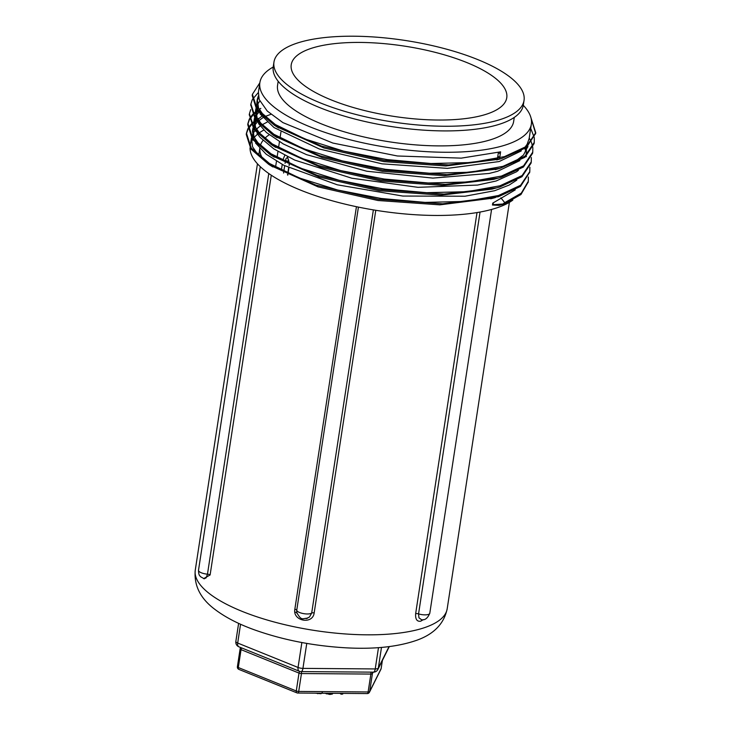 <?xml version="1.0" encoding="UTF-8"?>
<svg xmlns="http://www.w3.org/2000/svg" width="731" height="731" viewBox="0 0 731 731"><rect width="100%" height="100%" fill="white"/><g stroke="black" fill="none" stroke-linecap="round" stroke-linejoin="round"><path stroke-width="1.1" d="M294.84 612.021L296.795 612.596L296.74 610.266A2.495 0.813 8.7 0 0 294.84 609.252C292.51 621.131 312.749 624.95 314.175 612.889L375.78 210.29M301.866 642.54L298.056 667.467L237.685 643.052A4.989 2.778 112 0 0 238.909 646.816L299.281 671.232A4.989 2.778 -68 0 1 298.056 667.467A4.989 1.626 -171.3 0 0 302.936 668.381A4.989 1.919 90.4 0 1 301.117 671.597L373.404 672.154A4.989 1.919 -89.6 0 0 375.231 668.938L302.936 668.381L306.764 643.408M389.047 646.615L378.329 668.079A4.989 4.697 26.5 0 1 377.918 669.395L389.303 646.588M483.036 115.215A109.02 35.536 8.7 0 0 506.766 97.716A109.02 35.536 8.7 0 0 437.403 52.915A109.02 35.536 8.7 0 0 314.96 47.241A109.02 35.536 8.7 0 0 291.23 64.739A109.02 35.536 8.7 0 0 360.593 109.54A109.02 35.536 8.7 0 0 483.036 115.215M287.21 157.604L286.068 158.517L285.446 160.71A2.495 0.813 -171.3 0 1 282.961 159.787L284.807 155.301M287.429 156.644L289.357 163.461M289.33 164.749L289.275 165.38M203.647 578.614L210.108 574.977L271.274 175.221M269.182 134.778A127.432 41.539 8.7 0 0 264.567 138.607M263.005 140.434A127.432 41.539 8.7 0 0 260.227 146.026M259.843 148.466A127.432 41.539 8.7 0 0 262.904 159.029M477.014 212.575L415.647 613.665C415.281 619.239 416.962 621.752 420.681 621.204L423.386 619.605M373.367 209.898L311.68 613.081L309.478 617.028L306.088 618.645M297.033 613.519L296.795 612.596C301.675 621.524 302.616 618.161 307.513 618.216M268.78 173.521L207.476 574.164L206.151 577.837L204.177 578.778M421.421 619.65L418.945 617.786L418.561 613.894A2.495 0.813 8.7 0 0 415.647 613.665M263.827 130.072A137.318 44.755 8.7 0 0 258.984 133.124M257.604 134.184A137.318 44.755 8.7 0 0 254.233 137.455M252.615 139.621A137.318 44.755 8.7 0 0 251.29 142.07M251.345 138.323L250.203 145.807A137.318 44.755 8.7 0 0 250.121 146.465M250.029 147.826A137.318 44.755 8.7 0 0 340.445 202.99A137.318 44.755 8.7 0 0 491.789 209.386A137.318 44.755 8.7 0 0 512.806 200.111M499.748 157.384A137.318 44.755 8.7 0 0 497.82 156.169M493.041 198.147L439.898 204.844L377.945 200.504L318.012 186.853L270.808 165.626M258.637 155.657L252.551 146.776L251.418 137.949M251.674 136.834L252.405 134.751M252.981 133.59L254.854 130.831M256.407 129.131L260.227 125.997M261.762 124.983L267.162 122.095M498.378 152.541L500.296 153.793M528.184 182.046L520.938 194.537L503.924 204.104L499.109 205.374L492.456 205.036L492.74 203.136L515.264 189.868M499.812 187.008L492.118 189.101L441.259 195.122L379.307 190.764L319.401 177.094L272.243 155.867M260.108 145.926L254.05 137.044L252.908 128.208M253.154 127.084L253.895 125.001M254.461 123.85L256.343 121.099M257.897 119.418L261.716 116.284M262.877 117.7L258.673 120.779M257.221 122.141L254.781 125.156M254.096 126.299L253.483 127.559M253.109 128.51L252.707 129.844M252.835 128.601L252.46 131.032L253.684 139.511M255.521 143.002L266.239 154.241L283.82 165.288L337.256 184.797L402.799 196.054L464.998 196.219L494.64 190.718L509.16 185.071L516.817 180.109M501.302 177.286L493.589 179.387L442.694 185.409L380.705 181.032L320.79 167.344L273.65 146.099M261.652 136.258L255.558 127.349L254.379 118.468M254.635 117.353L255.375 115.297M255.941 114.155L257.833 111.386M258.71 112.428L256.252 115.434M255.576 116.567L254.964 117.819M254.589 118.769L254.187 120.131M254.324 118.879L253.949 121.309L255.183 129.789M257.029 133.298L260.081 137.373L273.933 148.96L294.703 160.08L351.83 178.218L417.986 187.328L477.553 185.071L496.121 180.996L516.479 171.803L518.398 170.323M497.528 168.989L444.32 175.687L382.286 171.328L322.307 157.64L275.121 136.368M263.169 126.564L257.038 117.636L255.868 108.755M256.124 107.649L256.855 105.611M257.431 104.451L259.834 101.088M525.909 147.936L526.521 150.604M526.658 151.856L526.622 154.844M526.311 156.717L526.338 156.142M526.347 155.073L526.156 152.998M525.909 151.737L524.931 148.64M255.813 109.157L255.439 111.587L256.672 120.058M258.518 123.576L266.395 132.466L283.262 143.943L306.581 154.661L366.816 171.237L432.889 178.099L489.203 173.439L497.619 171.282L519.887 160.592M492.74 203.136L493.955 204.634L502.846 204.022L504.755 202.642L500.863 197.836M529.874 167.225L529.792 171.602L520.618 185.263L498.515 195.506L465.629 201.409L425.15 202.405L381.079 198.466L337.667 190.023L299.217 177.935L269.428 163.452L251.236 148.028L246.448 133.225L247.745 129.058M248.028 128.473L250.824 124.544M251.336 124.005L253.904 121.693M254.178 121.474L255.731 120.332M257.705 119.052L259.341 118.102M528.376 176.984L528.303 181.325L521.304 193.158L504.755 202.642M531.355 157.521L531.263 161.88L522.117 175.541L499.995 185.793L467.118 191.686L426.648 192.692L382.56 188.744L339.166 180.301L300.697 168.212L270.927 153.729L252.725 138.305L247.928 123.493L249.216 119.327M249.509 118.742L252.314 114.831M252.825 114.292L255.375 111.998M255.649 111.779L257.221 110.619M259.185 109.339L260.839 108.38M532.835 147.854L532.744 152.158L523.597 165.818L501.493 176.07L468.598 181.964L428.138 182.969L384.049 179.022L340.655 170.579L302.177 158.499L272.407 144.007L254.233 128.583L249.399 113.771L250.696 109.623M534.324 138.132L534.242 142.435L525.068 156.096L502.992 166.348L470.079 172.242L429.627 173.247L385.539 169.309L342.145 160.857L303.676 148.777L273.887 134.285L255.722 118.861L250.888 104.058L252.195 99.919M252.487 99.343L258.363 92.535M529.217 138.068L531.273 141.969M531.538 142.636L532.762 147.214M530.423 116.055L535.741 132.722L526.558 146.374L504.472 156.626L471.577 162.52L431.107 163.516L387.028 159.586L343.625 151.134L305.165 139.045L275.368 124.562L257.202 109.138L252.396 94.336L259.843 82.813M530.706 128.354L534.242 137.492M530.642 128.83L530.816 126.417M260.008 113.844L274.015 127.559L319.337 149.005L382.048 163.835L447.354 168.368L499.118 161.56L521.294 150.924M524.566 147.799L527.142 144.245L529.143 138.552L531.346 124.16A137.318 44.755 8.7 0 0 523.286 105.31M273.202 67.042A137.318 44.755 8.7 0 0 259.87 82.621L258.409 92.152L259.222 99.59L267.254 111.048L282.86 122.589L332.852 143.057L397.399 155.986L461.27 158.134L500.598 151.838L499.666 157.933M527.782 147.123L527.819 146.419M527.819 145.359L527.636 143.322M258.546 97.168L257.175 100.631M256.983 101.499L256.782 104.743L258.144 110.317M259.87 82.621A137.318 44.755 8.7 0 0 347.234 139.054A137.318 44.755 8.7 0 0 501.457 146.2A137.318 44.755 8.7 0 0 531.346 124.16M531.145 118.541L535.631 133.353M535.622 133.398L526.366 147.589L501.493 158.627L448.606 164.932L384.095 160.4L321.658 146.163L274.573 125.394L256.864 110.153L252.204 95.551L252.387 94.336M534.242 142.435L534.059 143.651L524.885 157.311L499.967 168.358L447.034 174.654L382.468 170.104L320.023 155.84L272.974 135.043L255.366 119.847L250.779 104.853M532.753 152.158L532.57 153.373L523.414 167.034L501.311 177.286M498.35 178.117L445.407 184.376L380.888 179.808L318.506 165.544L271.503 144.765L253.867 129.57L249.308 114.456M531.273 161.88L531.081 163.095L521.971 176.719L499.967 186.953M496.87 187.83L443.973 194.09L379.499 189.539L317.126 175.294L270.095 154.543L252.387 139.31L247.745 124.709M247.855 124.078L249.326 119.957M249.646 119.391L252.643 115.507M253.182 114.968L255.283 113.131M255.731 112.784L257.787 111.331M529.683 172.26L520.472 186.442L498.478 196.676M503.924 204.104L502.846 204.022M498.323 196.721L442.611 203.812L378.137 199.28L315.737 185.053L268.661 164.301L250.916 149.051L246.256 134.44M246.365 133.828L247.846 129.698M248.165 129.122L251.153 125.22M251.692 124.681L253.812 122.826M254.251 122.488L256.298 121.044M264.604 116.677L270.909 114.319M493.955 204.634L492.456 205.036M499.045 159.248L445.892 165.964L383.903 161.624L323.934 147.964L276.711 126.719M264.631 116.805L258.509 107.905L257.303 99.434L258.354 95.898M527.946 146.31L523.506 155.027L513.701 162.538M278.182 81.269L277.561 85.326A119.427 38.926 8.7 0 0 353.539 134.403A119.427 38.926 8.7 0 0 487.668 140.617A119.427 38.926 8.7 0 0 513.655 121.456L514.277 117.399M273.961 62.089L273.239 66.759A126.5 41.228 8.7 0 0 353.722 118.742A126.5 41.228 8.7 0 0 495.792 125.33A126.5 41.228 8.7 0 0 523.332 105.026L524.045 100.357A126.5 41.228 8.7 0 0 443.562 48.374A126.5 41.228 8.7 0 0 301.492 41.795A126.5 41.228 8.7 0 0 273.961 62.089A126.5 41.228 8.7 0 0 354.434 114.082A126.5 41.228 8.7 0 0 496.513 120.661A126.5 41.228 8.7 0 0 524.045 100.357M339.851 693.363L341.167 694.194L342.72 694.066L342.821 693.381M341.295 693.372L341.167 694.194M345.434 693.399L347.088 693.417M315.289 693.171L321.046 693.728L322.344 692.431M324.93 693.244L329.845 694.45L332.413 694.03L332.742 693.308M326.501 693.262L326.41 693.911M332.523 693.308L332.413 694.03M372.134 672.145A2.495 2.348 26.5 0 1 372.408 673.644L373.157 672.154M301.437 671.597A2.495 0.959 90.4 0 1 301.455 673.543L370.864 674.073A2.495 0.959 -89.6 0 0 370.845 672.136M240.645 647.52L240.362 648.095A2.495 2.495 0 0 0 240.124 648.836A2.495 0.813 8.7 0 1 240.152 648.753A2.495 2.348 26.5 0 1 240.362 648.095L240.362 648.095A2.495 2.348 26.5 0 1 240.737 647.556M369.676 691.535A2.495 2.348 26.5 0 1 369.466 692.193L380.906 669.285A2.495 2.348 -153.5 0 0 381.116 668.627L369.676 691.535A2.495 0.813 -171.3 0 1 368.122 691.965L298.714 691.435A2.495 0.959 90.4 0 1 297.8 693.043L367.209 693.573A2.495 0.959 -89.6 0 0 368.122 691.965L370.864 674.073A2.495 0.813 8.7 0 0 372.408 673.644L369.676 691.535M238.617 623.351L235.848 641.434A4.989 1.626 -171.3 0 0 237.685 643.052L240.563 624.237M378.484 647.648L375.231 668.938A4.989 1.626 -171.3 0 0 378.329 668.079L381.491 647.41M238.909 646.816A4.989 4.989 0 0 1 235.848 641.434A4.989 1.626 -171.3 0 1 235.903 641.27M288.919 167.819L288.087 173.274M287.904 174.49L287.804 175.102M288.928 161.46A6.497 2.12 8.7 0 0 285.446 160.71L285.309 161.578M285.127 162.794L285.053 163.296M284.679 165.727L283.829 171.301M283.637 172.507L283.564 173.019M281.38 170.104L282.239 164.457M282.87 160.372L282.961 159.787M447.198 608.749C444.037 623.753 433.803 634.289 416.496 640.356C397.436 646.953 373.559 649.43 344.858 647.757C312.767 645.793 282.778 639.881 254.881 630.003C238.699 624.21 225.367 617.329 214.877 609.371C200.385 598.543 193.843 585.485 195.259 570.198A127.432 41.539 8.7 0 0 276.336 622.565A127.432 41.539 8.7 0 0 419.457 629.199A127.432 41.539 8.7 0 0 447.198 608.749L509.388 202.341M356.436 206.699L294.84 609.252M358.428 207.12L296.74 610.266A7.803 2.54 -171.3 0 0 303.264 613.565A7.803 2.54 -171.3 0 0 311.68 613.081A2.495 0.813 -171.3 0 1 314.175 612.889M260.273 166.659L198.503 570.281A7.803 2.54 -171.3 0 0 207.476 574.164A2.495 0.813 -171.3 0 1 210.108 574.977M491.579 209.441L429.791 613.263A7.803 2.54 -171.3 0 1 418.561 613.894L480.057 212.045M317.766 693.189L317.683 693.719M321.128 693.216L321.046 693.728M330.028 693.29L329.845 694.45M241.696 647.949A2.495 1.389 112 0 0 241.047 649.64L299.006 673.087A2.495 1.389 -68 0 1 299.673 671.378M297.462 692.878A2.495 1.389 -68 0 1 296.887 692.86A2.495 1.389 -68 0 1 296.274 690.969L299.006 673.087A2.495 0.813 8.7 0 0 301.455 673.543L298.714 691.435A2.495 0.813 -171.3 0 1 296.274 690.969L238.306 667.531A2.495 0.813 -171.3 0 1 237.392 666.727A2.495 0.813 -171.3 0 1 237.42 666.645L240.124 648.918M238.927 669.413A2.495 2.495 0 0 1 237.392 666.727L240.124 648.836A2.495 0.813 8.7 0 0 241.047 649.64L238.306 667.531A2.495 1.389 112 0 0 238.927 669.413L296.887 692.86A2.495 2.495 0 0 0 297.8 693.043M381.143 668.454A2.495 0.813 -171.3 0 1 381.143 668.545A2.495 0.813 -171.3 0 1 381.116 668.627L382.368 660.486M299.281 671.232A4.989 4.989 0 0 0 301.117 671.597M373.404 672.154A4.989 4.989 0 0 0 377.918 669.395M287.521 174.965L287.612 174.362M287.795 173.146L288.635 167.682M497.473 158.453L498.396 152.459M275.578 167.052L276.473 161.204M277.067 157.329L277.963 151.481M278.557 147.598L279.443 141.759M280.037 137.885L280.932 132.037M289.001 165.243L289.065 164.63M289.092 163.342L288.571 159.915L287.402 157.631M195.259 570.198L257.449 163.79M258.683 155.694L259.797 148.42M307.587 618.198L306.316 618.59M296.996 613.382L296.795 612.605M204.305 578.806L200.705 576.823C200.157 575.717 198.695 576.33 198.503 570.281M421.358 619.641L421.275 619.641C424.766 620.518 427.608 618.399 429.791 613.263M529.518 136.121L530.633 128.83M535.732 132.713L535.549 133.928M250.897 104.058L250.715 105.273M249.408 113.78L249.225 114.995M247.919 123.502L247.736 124.718M529.71 172.059L529.591 172.818M246.438 133.216L246.246 134.431M528.202 181.909L528.111 182.54M490.711 198.795L495.481 197.525M272.818 166.933L268.661 164.301M274.262 157.174L270.095 154.543M275.669 147.406L271.503 144.765M495.207 169.629L499.967 168.358M277.14 137.684L272.974 135.043M496.724 159.897L501.493 158.627M278.73 128.026L274.573 125.394M256.928 101.874L257.294 99.434M380.906 669.285A2.495 2.495 0 0 0 381.143 668.545L382.386 660.449M367.209 693.573A2.495 2.495 0 0 0 369.466 692.193"/></g></svg>
